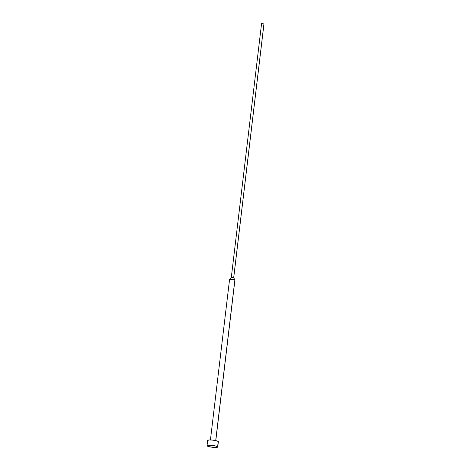 <?xml version="1.0" encoding="UTF-8"?>
<svg xmlns="http://www.w3.org/2000/svg" width="471" height="471" viewBox="0 0 471 471"><rect width="100%" height="100%" fill="white"/><g stroke="black" fill="none" stroke-linecap="round" stroke-linejoin="round"><path stroke-width="0.71" d="M217.614 446.749A5.399 0.907 6.8 0 1 217.743 446.985A5.399 0.907 6.8 0 1 212.916 447.315A5.399 0.907 6.8 0 1 207.152 445.937A5.399 0.907 6.8 0 1 207.028 445.707A5.399 0.907 6.8 0 1 211.85 445.372A5.399 0.907 6.8 0 1 217.614 446.749L218.244 441.468L217.614 446.749L215.259 445.907L211.22 445.313L207.858 445.33L207.028 445.743L208.682 446.579L213.546 447.373L216.907 447.362L217.661 447.114L217.614 446.749M217.743 446.985L218.373 441.704A5.399 0.907 -173.2 0 0 218.244 441.468L218.291 441.833M215.789 440.597L234.899 280.286A2.696 0.453 -173.2 0 0 234.841 280.168L215.712 440.585L234.841 280.168A2.696 0.453 6.8 0 1 234.894 280.239L233.728 277.572M263.937 23.986L233.698 277.543L263.954 23.974M261.582 23.627L263.948 23.891L261.593 23.709M231.343 277.36L233.698 277.543L231.326 277.289L261.564 23.656M229.607 279.762A2.696 0.453 6.8 0 1 229.56 279.603A2.696 0.453 6.8 0 1 232.091 279.491A2.696 0.453 6.8 0 1 234.841 280.168A2.696 0.453 -173.2 0 0 231.956 279.48A2.696 0.453 -173.2 0 0 229.542 279.644L210.425 439.961M207.658 440.462L209.142 439.979L211.85 440.032L215.889 440.62L218.244 441.468A5.399 0.907 -173.2 0 0 212.48 440.091A5.399 0.907 -173.2 0 0 207.652 440.426L207.028 445.707M233.728 277.596L263.972 23.944M229.56 279.603L231.326 277.289"/></g></svg>

